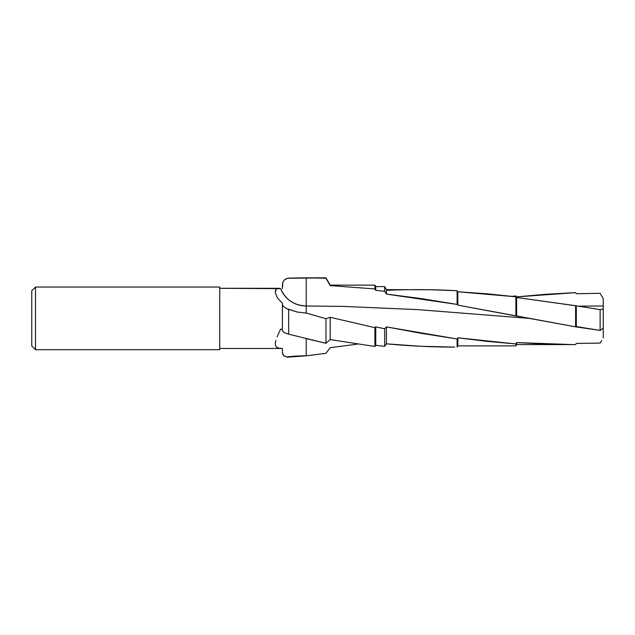 <?xml version="1.0" encoding="UTF-8"?>
<svg xmlns="http://www.w3.org/2000/svg" width="635" height="635" viewBox="0 0 635 635"><rect width="100%" height="100%" fill="white"/><g stroke="black" fill="none" stroke-linecap="round" stroke-linejoin="round"><path stroke-width="0.95" d="M280.678 329.065L282.408 329.478L280.678 329.065L278.749 333.097L280.678 329.065M277.106 336.931L278.749 333.097L277.106 336.931M275.296 343.408L275.9 340.4L275.296 343.408L275.55 345.781L275.296 343.408M276.844 347.377L275.55 345.781L276.844 347.377L279.178 348.21L276.844 347.377M282.408 348.448L279.178 348.21L282.408 348.448L282.408 352.425L282.408 348.448L219.742 348.448L282.408 348.448M282.408 286.131L282.892 282.091L284.274 280.051L286.314 278.662L288.671 278.13L306.213 277.82L306.213 305.983L343.344 306.403L417.6 309.61L528.995 318.365L417.6 309.61L343.344 306.403L306.213 305.983C293.934 305.379 285.417 299.609 280.678 288.671L278.614 288.29L276.09 289.362L275.312 292.695L277.376 297.839L282.408 303.228L282.408 330.851L284.274 332.597L288.671 334.185L288.671 309.213L286.528 308.666L283.488 306.435L282.48 305.038L282.408 303.228L277.376 297.839L275.312 292.695L275.407 290.751L276.09 289.362L278.614 288.29L219.742 288.29L280.678 288.671A27.138 26.154 0 0 0 306.213 305.983L306.213 313.071L297.236 312.055L288.671 309.213L288.671 334.185L325.961 343.313L325.961 318.699L306.213 313.071L325.961 318.699L325.961 343.313L330.176 339.59L330.176 317.294L325.961 318.699L330.176 317.294L330.176 339.59L374.904 346.48L374.904 327.652L330.176 317.294L374.904 327.652L374.904 346.48L375.753 345.337L375.753 326.858L374.904 327.652L375.753 326.858L375.753 345.337L384.675 346.345L384.675 328.779L375.753 326.858L384.675 328.779L384.675 346.345L386.429 343.829L386.429 326.906L384.675 328.779L386.429 326.906L386.429 343.829L420.576 346.273L454.731 347.099C431.99 347.083 409.226 345.996 386.429 343.829L384.675 346.345L375.753 345.337L374.904 346.48L330.176 339.59L325.961 343.313L306.213 338.638L306.213 355.83L287.607 357.18L284.075 355.941L283.027 354.759L282.408 352.425L283.488 355.394L286.528 356.973A44.696 11.208 180 0 1 306.213 355.83L325.961 353.314L306.213 355.83L286.528 356.973A44.696 11.208 0 0 1 306.213 355.83L306.213 338.638M35.512 349.702L219.742 349.702L219.742 287.036L35.512 287.036L35.512 349.702L35.512 287.036L31.75 290.798L31.75 345.94L35.512 349.702L31.75 345.94L31.75 290.798L35.512 287.036L219.742 287.036L219.742 349.702L35.512 349.702M576.302 343.432L575.612 344.591L516.636 344.591L515.898 345.877L457.819 345.877L457.113 347.099L457.113 338.979L421.775 333.407L386.429 326.906L457.113 338.979L457.113 347.099L457.819 345.877L457.819 337.796L457.113 338.979L457.819 337.796L457.819 345.877L515.898 345.877L515.898 343.94L486.886 341.352L457.819 337.796L515.898 343.94L515.898 345.877L516.636 344.591L516.636 342.559L515.898 343.94L516.636 342.559L516.636 344.591L572.833 344.591L544.727 344.075L516.636 342.559L572.833 344.591L575.612 344.591L576.286 343.432L600.115 343.083L576.286 343.432M282.408 284.48L282.408 288.608L282.892 282.091L284.274 280.051L287.472 278.281L325.961 277.82L330.176 285.599L330.176 285.123L330.176 285.599L374.904 288.941L374.904 285.123L374.904 288.941L375.753 290.338L375.753 286.599L375.753 290.338L384.675 291.338L384.675 286.599L384.675 291.338L386.429 294.108L386.429 289.631L386.429 294.108L421.775 298.656L457.113 304.427L457.113 290.727L430.609 289.75L386.429 289.631L384.675 286.599L375.753 286.599L374.904 285.123L330.176 285.123L325.961 277.82L306.213 277.82L325.961 278.217L330.176 285.599L374.904 288.941L375.753 290.338L384.675 291.338L386.429 294.108L457.113 304.427L457.819 305.133L457.819 291.783L457.113 290.727L457.113 304.427L457.819 305.133L515.898 315.825L515.898 296.799L486.886 293.783L457.819 291.783L457.819 305.133L516.636 316.079L516.636 297.498L515.898 296.799L515.898 315.825L575.612 326.834L575.612 305.705L516.636 297.498L516.636 316.079L575.612 326.834L576.286 326.573L576.286 305.832L575.612 305.705L575.612 326.834L600.115 330.414L600.115 309.634L576.286 305.832L576.286 326.573L600.115 330.414L603.25 328.184L603.25 309.023L600.115 309.634L600.115 330.414L603.25 328.184L603.25 298.728L600.115 293.306L603.25 298.728L603.25 305.983L578.485 306.165L600.115 309.634L603.25 309.023L603.25 305.983L578.485 306.165L516.636 297.498L515.898 296.799L457.819 291.783L457.113 290.727C433.594 289.417 410.035 289.29 386.429 290.338M601.718 340.527L600.115 343.083L601.718 340.527M603.25 337.995L603.25 328.184L603.25 337.995M330.176 347.678L325.961 353.314L330.176 347.678L357.6 344.114L330.176 347.678M512.072 296.347L515.898 295.918L516.636 296.886L546.124 294.243L575.612 292.64L576.286 293.751L600.115 293.306L576.286 293.751L575.612 292.64L516.636 296.886L515.898 295.918L512.072 296.347M306.213 277.82L306.213 313.071L297.236 312.055L286.528 308.666L283.488 306.435L282.408 304.689L282.408 329.478M288.671 334.185L284.274 332.597L282.408 330.851"/></g></svg>
